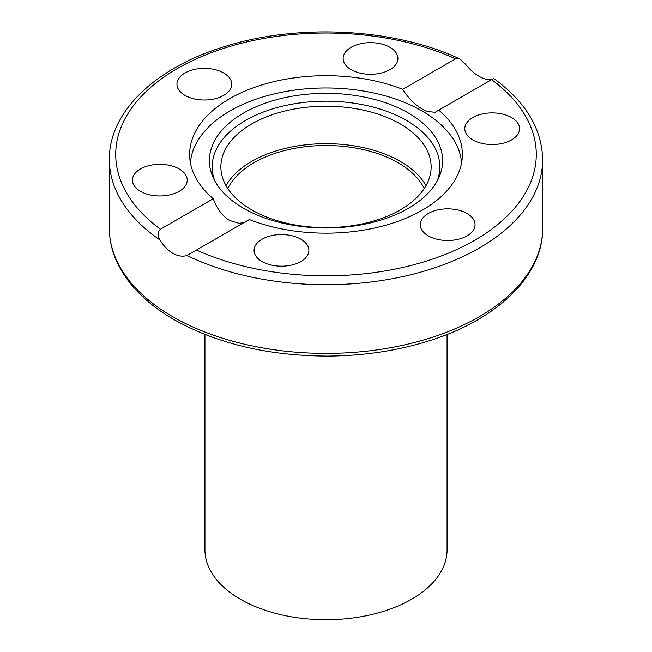 <?xml version="1.0" encoding="UTF-8"?>
<svg xmlns="http://www.w3.org/2000/svg" width="652" height="652" viewBox="0 0 652 652"><rect width="100%" height="100%" fill="white"/><g stroke="black" fill="none" stroke-linecap="round" stroke-linejoin="round"><path stroke-width="0.98" d="M190.417 162.813A135.722 78.362 180 0 1 230.026 110.946A135.722 78.362 180 0 1 421.974 110.946A135.722 78.362 180 0 1 461.583 162.813M243.546 113.065A116.61 67.319 180 0 1 384.232 102.34A116.61 67.319 180 0 1 438.682 177.996A116.61 67.319 180 0 1 408.454 208.273A116.61 67.319 180 0 1 295.731 225.69A116.61 67.319 180 0 1 213.318 177.996A116.61 67.319 180 0 1 243.546 113.065M437.215 180.914A113.823 65.713 0 0 0 380.572 109.243A113.823 65.713 0 0 0 245.511 120.449A113.823 65.713 0 0 0 214.785 180.914M225.991 185.649A105.135 60.701 180 0 1 400.344 161.451A105.135 60.701 180 0 1 426.009 185.649M400.344 123.994A105.135 60.701 180 0 1 431.135 166.912A105.135 60.701 180 0 1 366.237 222.992A105.135 60.701 180 0 1 251.656 209.838A105.135 60.701 180 0 1 220.865 166.912A105.135 60.701 180 0 1 285.763 110.832A105.135 60.701 180 0 1 400.344 123.994M184.972 95.379A27.4 15.819 180 0 1 176.945 84.189A27.4 15.819 180 0 1 193.864 69.577A27.4 15.819 180 0 1 223.717 73.008A27.4 15.819 180 0 1 231.745 84.189A27.4 15.819 180 0 1 214.834 98.811A27.4 15.819 180 0 1 184.972 95.379M344.06 54.393A27.4 15.819 180 0 1 374.101 42.804A27.4 15.819 180 0 1 397.932 58.484A27.4 15.819 180 0 1 396.995 62.576A27.4 15.819 180 0 1 366.954 74.165A27.4 15.819 180 0 1 343.131 58.484A27.4 15.819 180 0 1 344.06 54.393M485.088 113.44A27.4 15.819 180 0 1 519.579 128.721A27.4 15.819 180 0 1 499.277 144.002A27.4 15.819 180 0 1 464.786 128.721A27.4 15.819 180 0 1 485.088 113.44M467.028 213.481A27.4 15.819 180 0 1 475.055 224.663A27.4 15.819 180 0 1 458.136 239.276A27.4 15.819 180 0 1 428.282 235.853A27.4 15.819 180 0 1 420.255 224.663A27.4 15.819 180 0 1 437.166 210.05A27.4 15.819 180 0 1 467.028 213.481M307.94 254.467A27.4 15.819 180 0 1 277.899 266.057A27.4 15.819 180 0 1 254.068 250.376A27.4 15.819 180 0 1 255.005 246.277A27.4 15.819 180 0 1 285.046 234.687A27.4 15.819 180 0 1 308.869 250.376A27.4 15.819 180 0 1 307.94 254.467M166.912 195.421A27.4 15.819 180 0 1 132.421 180.139A27.4 15.819 180 0 1 152.723 164.858A27.4 15.819 180 0 1 187.214 180.139A27.4 15.819 180 0 1 166.912 195.421M492.113 79.332L438.747 110.147A136.358 78.729 180 0 1 462.358 154.426A136.358 78.729 180 0 1 389.782 224.011A136.358 78.729 180 0 1 249.3 219.52L186.92 255.535C182.446 256.823 177.743 256.073 172.804 253.278C167.914 250.401 163.603 245.951 159.887 239.928C157.336 235.641 157.507 232.079 160.384 229.235L213.253 198.713A136.358 78.729 180 0 1 189.642 154.426A136.358 78.729 180 0 1 262.218 84.841A136.358 78.729 180 0 1 402.7 89.332L455.569 58.81L459.652 58.876L465.08 63.725C469.554 69.308 474.257 73.529 479.196 76.39C484.086 79.21 488.397 80.188 492.113 79.332L492.146 79.324M438.747 110.147L435.153 112.274L427.533 111.565L422.423 109.169C414.778 104.662 408.201 98.053 402.7 89.332M213.253 198.713C216.798 208.558 222.234 215.82 229.577 220.506L239.031 223.294L244.052 222.552M204.932 334.435L204.932 549.84A121.068 69.894 0 0 0 240.392 599.261A121.068 69.894 0 0 0 372.333 614.412A121.068 69.894 0 0 0 447.068 549.84L447.068 334.435M227.784 188.583A101.948 58.859 180 0 1 398.095 162.755A101.948 58.859 180 0 1 424.216 188.583M186.92 255.535A216.651 125.078 0 0 0 417.663 272.968A216.651 125.078 0 0 0 542.651 159.634L542.651 228.306A216.651 125.078 180 0 1 408.91 343.865A216.651 125.078 180 0 1 172.804 316.75A216.651 125.078 180 0 1 109.349 228.306L109.349 159.634A216.651 125.078 0 0 0 159.887 239.928M160.384 229.235A210.278 121.402 180 0 1 177.311 68.582A210.278 121.402 180 0 1 455.569 58.81M491.616 79.626A210.278 121.402 180 0 1 474.689 240.27A210.278 121.402 180 0 1 196.431 250.042M542.651 228.306C543.197 276.13 496.253 320.572 427.044 341.452C395.658 351.053 362.259 355.927 326.839 356.082C267.776 355.739 216.871 343.604 174.125 319.667C148.55 304.859 130.237 287.173 119.202 266.627C112.666 254.231 109.389 241.452 109.349 228.306M459.652 58.876C394.704 28.321 299.081 23.211 225.714 46.259C156.105 67.05 108.794 111.622 109.349 159.634M542.651 159.634C541.934 128.827 525.691 101.818 493.906 78.615"/></g></svg>
